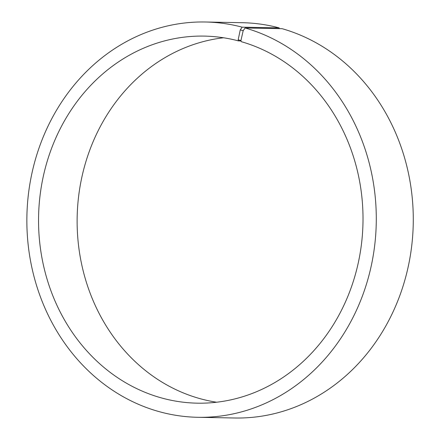 <?xml version="1.0" encoding="UTF-8"?>
<svg xmlns="http://www.w3.org/2000/svg" width="440" height="440" viewBox="0 0 440 440"><rect width="100%" height="100%" fill="white"/><g stroke="black" fill="none" stroke-linecap="round" stroke-linejoin="round"><path stroke-width="0.66" d="M241.038 40.948L238.469 40.898A183.563 162.228 -88.9 0 0 204.27 36.102A183.563 162.228 -88.9 0 0 38.583 216.552A183.563 162.228 -88.9 0 0 197.291 403.167A183.563 162.228 -88.9 0 0 361.504 243.793A183.563 162.228 -88.9 0 0 241.214 41.657L240.933 40.552L243.177 30.696L245.119 27.979L282.111 28.683A197.687 174.708 -88.9 0 1 411.653 246.367A197.687 174.708 -88.9 0 1 234.806 418L197.813 417.296A197.687 174.708 -88.9 0 0 374.66 245.663A197.687 174.708 -88.9 0 0 245.119 27.979M223.537 37.774A183.563 162.228 -88.9 0 0 77.16 217.283A183.563 162.228 -88.9 0 0 216.607 402.226M238.469 40.898L238.172 39.787L240.933 40.552M238.172 39.787L240.257 29.893L243.177 30.696M240.257 29.893L242.16 27.165A197.687 174.708 -88.9 0 0 205.332 22A197.687 174.708 -88.9 0 0 26.895 216.326A197.687 174.708 -88.9 0 0 197.813 417.296M242.16 27.165L279.153 27.869A197.687 174.708 -88.9 0 0 242.325 22.704L205.332 22M279.153 27.869L279.356 28.633"/></g></svg>
